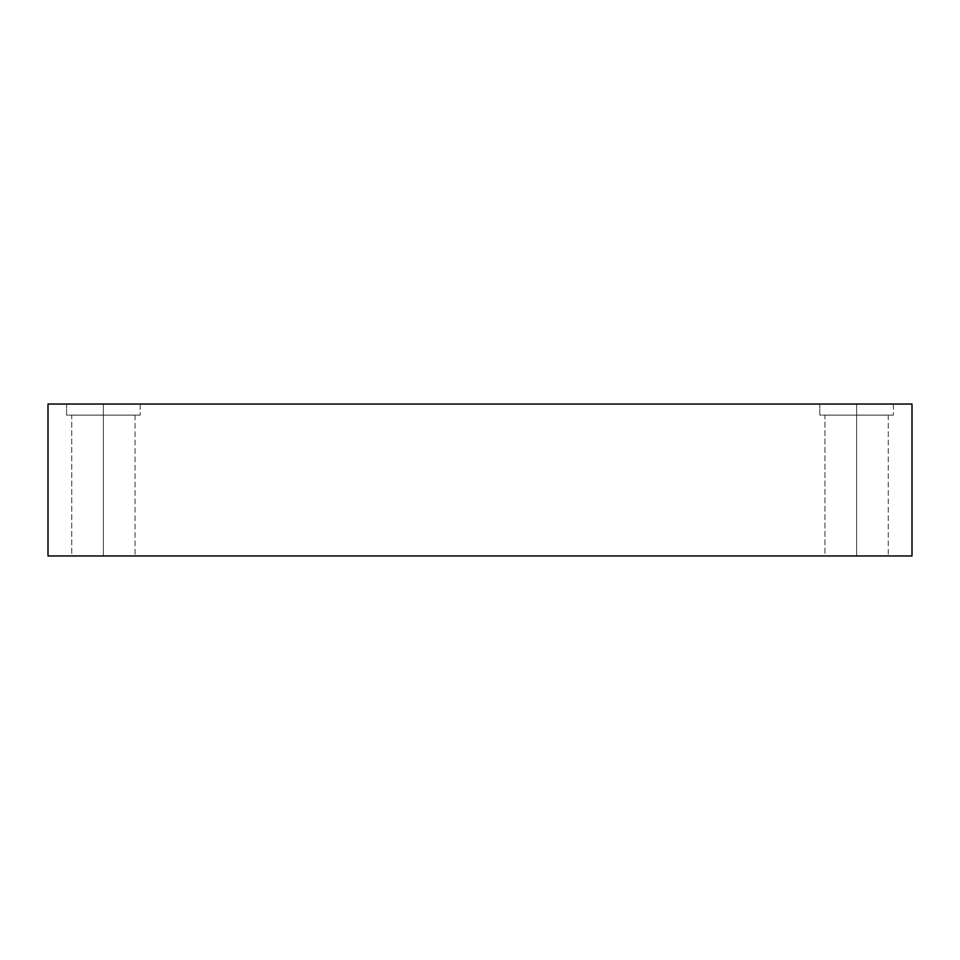 <?xml version="1.0" encoding="UTF-8"?>
<svg xmlns="http://www.w3.org/2000/svg" width="960" height="960" viewBox="0 0 960 960"><rect width="100%" height="100%" fill="white"/><g stroke="black" fill="none" stroke-linecap="round" stroke-linejoin="round"><path stroke-width="0.72" stroke-dasharray="4.8 3.6" d="M103.38 404.04L66.588 404.04L66.588 415.116L140.172 415.116L71.52 415.116L103.38 415.116L103.38 404.04L71.52 404.04L135.252 404.04L103.38 404.04L103.38 415.116L71.52 415.116L135.252 415.116L71.736 415.116L71.736 555.96L135.036 555.96L75.972 555.96L103.38 555.96L103.38 415.116L75.972 415.116L130.788 415.116L103.38 415.116L103.38 555.96L130.788 555.96L75.972 555.96L103.38 555.96L103.38 415.116L135.252 415.116L71.52 415.116L103.38 415.116L103.38 404.04L66.588 404.04L66.588 415.116L135.252 415.116L71.736 415.116L71.736 555.96L130.788 555.96L75.972 555.96L130.788 555.96L103.38 555.96L103.38 415.116L75.972 415.116L135.036 415.116L103.38 415.116L103.38 404.04L71.52 404.04L140.172 404.04L103.38 404.04M856.62 404.04L819.828 404.04L819.828 415.116L893.412 415.116L824.748 415.116L856.62 415.116L856.62 404.04L824.748 404.04L888.48 404.04L856.62 404.04L856.62 415.116L824.748 415.116L888.48 415.116L824.964 415.116L824.964 555.96L888.264 555.96L829.212 555.96L856.62 555.96L856.62 415.116L829.212 415.116L884.028 415.116L856.62 415.116L856.62 555.96L884.028 555.96L829.212 555.96L856.62 555.96L856.62 415.116L888.48 415.116L824.748 415.116L856.62 415.116L856.62 404.04L819.828 404.04L819.828 415.116L888.48 415.116L824.964 415.116L824.964 555.96L884.028 555.96L829.212 555.96L884.028 555.96L856.62 555.96L856.62 415.116L829.212 415.116L888.264 415.116L856.62 415.116L856.62 404.04L824.748 404.04L893.412 404.04L856.62 404.04M48 555.96L48 404.04L912 404.04L912 555.96L48 555.96L912 555.96L912 404.04L48 404.04L48 555.96M140.172 404.04L140.172 415.116L140.172 404.04M135.036 415.116L135.036 555.96L135.036 415.116M893.412 404.04L893.412 415.116L893.412 404.04M888.264 415.116L888.264 555.96L888.264 415.116"/><path stroke-width="1.44" d="M48 404.04L48 555.96L912 555.96L912 404.04L48 404.04L912 404.04L912 555.96L48 555.96L48 404.04"/></g></svg>
